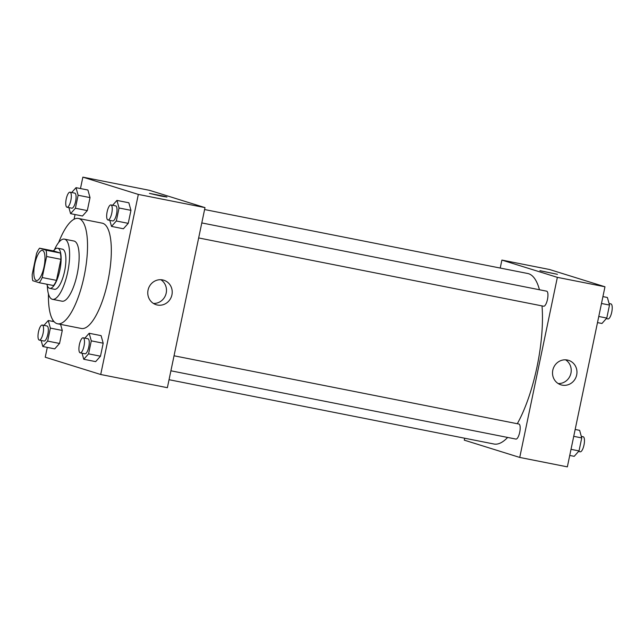 <?xml version="1.0" encoding="UTF-8"?>
<svg xmlns="http://www.w3.org/2000/svg" width="644" height="644" viewBox="0 0 644 644"><rect width="100%" height="100%" fill="white"/><g stroke="black" fill="none" stroke-linecap="round" stroke-linejoin="round"><path stroke-width="0.97" d="M36.273 280.462A15.335 4.814 101.2 0 1 34.736 264.265A15.335 4.814 101.2 0 1 42.383 250.411A15.335 4.814 101.2 0 1 44.13 266.391A15.335 4.814 101.2 0 1 36.426 280.502A15.335 4.814 101.2 0 1 36.273 280.462M42.214 277.54L46.618 256.489A19.795 6.215 101.2 0 0 46.046 250.21L39.558 248.19A19.795 6.215 101.2 0 0 36.595 253.366L32.2 274.425A19.795 6.215 101.2 0 0 32.772 280.704L39.252 282.724A19.795 6.215 101.2 0 0 42.214 277.54L56.503 280.373L60.898 259.315L46.618 256.489M56.503 280.373A19.795 6.215 101.2 0 1 53.541 285.55L39.252 282.724M60.898 259.315A19.795 6.215 101.2 0 0 60.335 253.036L53.846 251.015L39.558 248.19M46.883 284.229A20.447 6.424 -78.8 0 0 49.725 288.343A20.447 6.424 -78.8 0 0 59.989 269.53A20.447 6.424 -78.8 0 0 57.662 248.222A20.447 6.424 -78.8 0 0 53.468 250.943M57.662 248.222L62.428 249.164A20.447 6.424 101.2 0 1 64.754 270.472A20.447 6.424 101.2 0 1 54.482 289.285L49.725 288.343M60.335 253.036L46.046 250.21M47.318 285.646A30.679 9.636 -78.8 0 0 52.494 299.315A30.679 9.636 -78.8 0 0 67.902 271.092A30.679 9.636 -78.8 0 0 64.408 239.133A30.679 9.636 -78.8 0 0 54.41 249.8M52.494 299.315L62.025 301.199A30.679 9.636 -78.8 0 0 77.425 272.976A30.679 9.636 -78.8 0 0 73.931 241.017L64.408 239.133M48.453 293.97A53.685 16.857 -78.8 0 0 57.558 323.771A53.685 16.857 -78.8 0 0 84.517 274.384A53.685 16.857 -78.8 0 0 78.399 218.445A53.685 16.857 -78.8 0 0 58.636 242.538M78.399 218.445L102.211 223.162A53.685 16.857 101.2 0 1 108.321 279.094A53.685 16.857 101.2 0 1 81.361 328.48L57.558 323.771M47.294 347.398L45.241 357.219L100.714 374.502L138.331 194.424L82.859 177.14L80.476 188.547M75.05 214.541L74.068 219.234M52.977 320.213L52.719 321.404M41.144 340.467L42.826 346.512L54.732 348.871L59.554 343.453L62.275 330.453L60.576 324.367L62.275 330.453L50.369 328.102L48.26 320.519L43.929 325.381M68.9 207.609L70.582 213.655L82.488 216.014L87.31 210.596L90.023 197.603L87.914 190.02L76.016 187.67L71.685 192.524M109.818 220.361L111.509 226.406L123.407 228.765L128.237 223.347L130.949 210.347L128.84 202.771L116.934 200.413L112.611 205.275M82.07 353.218L83.752 359.263L95.658 361.622L100.48 356.204L103.193 343.204L101.084 335.629L89.178 333.27L84.855 338.132M160.911 196.05L149.456 193.377L164.445 196.307L166.973 197.04L160.911 196.05M100.714 374.502L167.376 387.696L204.993 207.618L138.331 194.424M204.993 207.618L149.529 190.334L82.859 177.14M166.973 197.04L149.456 193.377M148.048 290.106A12.824 12.164 -72.7 0 1 163.809 280.229A12.824 12.164 -72.7 0 1 171.61 296.095A12.824 12.164 -72.7 0 1 156.178 304.717A12.824 12.164 -72.7 0 1 148.048 290.106M153.433 303.445A12.824 12.164 107.3 0 0 165.878 294.308A12.824 12.164 107.3 0 0 160.823 279.713M204.591 209.542L527.694 273.491A86.916 27.298 101.2 0 1 539.455 289.752M542.023 305.9A86.916 27.298 101.2 0 1 517.301 423.72M507.641 437.445A86.916 27.298 101.2 0 1 493.94 444.014L169.042 379.71M170.902 370.799L515.908 439.079A7.672 2.407 -78.8 0 0 519.74 432.148A7.672 2.407 -78.8 0 0 518.967 424.058A7.672 2.407 -78.8 0 0 518.887 424.034L174.041 355.786M201.797 222.929L546.643 291.177A7.672 2.407 101.2 0 1 547.521 299.17A7.672 2.407 101.2 0 1 543.665 306.222A7.672 2.407 101.2 0 1 543.584 306.206M500.227 268.057L501.893 260.079L549.509 269.498L604.974 286.781L567.356 466.86L519.74 457.433L464.276 440.15L464.678 438.226M519.74 457.433L557.358 277.355L501.893 260.079M562.115 385.128A12.824 12.164 -72.7 0 1 560.924 384.822A12.824 12.164 -72.7 0 1 553.124 368.956A12.824 12.164 -72.7 0 1 568.555 360.334A12.824 12.164 -72.7 0 1 576.533 375.573A12.824 12.164 -72.7 0 1 562.115 385.128M604.974 286.781L557.358 277.355M540.34 270.834L557.43 274.312L540.34 270.834M558.179 383.55A12.824 12.164 107.3 0 0 570.624 374.414A12.824 12.164 107.3 0 0 565.569 359.819M557.43 274.32L539.914 270.657M569.739 455.453L574.207 456.33L579.028 450.913L581.741 437.92L579.632 430.345L575.173 429.459M579.028 450.913L571.019 449.327M581.741 437.92L573.732 436.334M581.323 436.391L583.174 436.761A7.672 2.407 101.2 0 1 584.044 444.746A7.672 2.407 101.2 0 1 580.196 451.806A7.672 2.407 101.2 0 1 580.115 451.782M597.495 322.596L601.963 323.481L606.785 318.064L609.498 305.063L607.389 297.488L602.921 296.602M606.785 318.064L598.775 316.478M609.498 305.063L601.488 303.477M609.071 303.533L610.923 303.904A7.672 2.407 101.2 0 1 611.8 311.889A7.672 2.407 101.2 0 1 607.952 318.949A7.672 2.407 101.2 0 1 607.872 318.925M83.752 359.263L88.574 353.846L91.287 340.853L89.178 333.27M83.189 337.802A7.672 2.407 101.2 0 1 84.066 345.796A7.672 2.407 101.2 0 1 80.218 352.848A7.672 2.407 101.2 0 1 80.138 352.832A7.672 2.407 101.2 0 1 79.365 344.733A7.672 2.407 101.2 0 1 83.189 337.802L87.954 338.744A7.672 2.407 101.2 0 1 88.832 346.738A7.672 2.407 101.2 0 1 84.976 353.789A7.672 2.407 101.2 0 1 84.895 353.773M95.658 361.622L100.48 356.204L88.574 353.846M100.48 356.204L103.193 343.204L91.287 340.853M103.193 343.204L101.084 335.629M111.509 226.406L116.331 220.989L119.043 207.996L116.934 200.413M110.945 204.945A7.672 2.407 101.2 0 1 111.823 212.939A7.672 2.407 101.2 0 1 107.967 219.99A7.672 2.407 101.2 0 1 107.894 219.974A7.672 2.407 101.2 0 1 107.121 211.876A7.672 2.407 101.2 0 1 110.945 204.945L115.711 205.887A7.672 2.407 101.2 0 1 116.58 213.88A7.672 2.407 101.2 0 1 112.732 220.932A7.672 2.407 101.2 0 1 112.652 220.916M123.407 228.765L128.237 223.347L116.331 220.989M128.237 223.347L130.949 210.347L119.043 207.996M130.949 210.347L128.84 202.771M42.826 346.512L47.648 341.095L50.369 328.102M42.271 325.051A7.672 2.407 101.2 0 1 43.14 333.045A7.672 2.407 101.2 0 1 39.292 340.096A7.672 2.407 101.2 0 1 39.212 340.08A7.672 2.407 101.2 0 1 38.447 331.982A7.672 2.407 101.2 0 1 42.271 325.051L47.028 325.993A7.672 2.407 101.2 0 1 47.906 333.986A7.672 2.407 101.2 0 1 44.05 341.038A7.672 2.407 101.2 0 1 43.977 341.022M54.096 321.678L48.26 320.519M54.732 348.871L59.554 343.453L47.648 341.095M59.554 343.453L62.275 330.453M70.582 213.655L75.404 208.237L78.125 195.245L76.016 187.67M70.027 192.194A7.672 2.407 101.2 0 1 70.896 200.187A7.672 2.407 101.2 0 1 67.048 207.239A7.672 2.407 101.2 0 1 66.968 207.223A7.672 2.407 101.2 0 1 66.195 199.125A7.672 2.407 101.2 0 1 70.027 192.194L74.785 193.136A7.672 2.407 101.2 0 1 75.662 201.129A7.672 2.407 101.2 0 1 71.806 208.181A7.672 2.407 101.2 0 1 71.734 208.165M82.488 216.014L87.31 210.596L75.404 208.237M87.31 210.596L90.023 197.603L78.125 195.245M90.023 197.603L87.914 190.02M543.665 306.222L198.658 237.942M580.196 451.806L578.529 451.476M607.952 318.949L606.286 318.619M84.976 353.789L80.218 352.848M112.732 220.932L107.967 219.99M44.05 341.038L39.292 340.096M71.806 208.181L67.048 207.239"/></g></svg>

